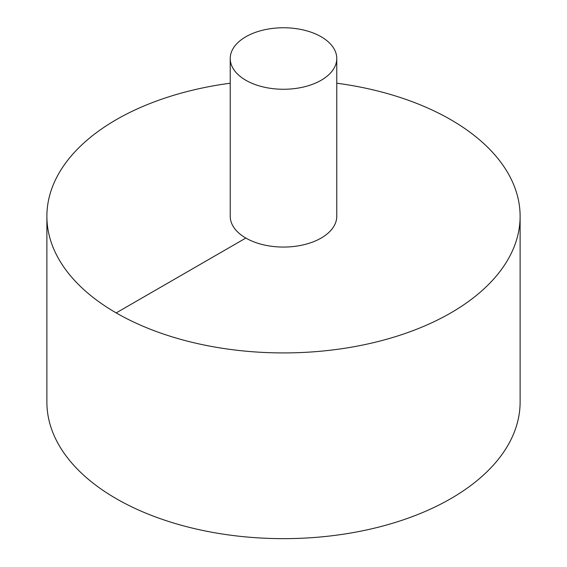 <?xml version="1.0" encoding="UTF-8"?>
<svg xmlns="http://www.w3.org/2000/svg" width="567" height="567" viewBox="0 0 567 567"><rect width="100%" height="100%" fill="white"/><g stroke="black" fill="none" stroke-linecap="round" stroke-linejoin="round"><path stroke-width="0.85" d="M230.23 83.207A236.616 136.612 0 0 0 116.185 119.715A236.616 136.612 0 0 0 46.884 216.31L46.884 402.038A236.616 136.612 0 0 0 283.5 538.65A236.616 136.612 0 0 0 520.116 402.038L520.116 216.31A236.616 136.612 0 0 0 336.77 83.207M46.884 216.31A236.616 136.612 0 0 0 283.5 352.922A236.616 136.612 0 0 0 520.116 216.31M230.23 58.514L230.23 216.31A53.27 30.753 0 0 0 283.5 247.063A53.27 30.753 0 0 0 336.77 216.31L336.77 58.514A53.27 30.753 0 0 0 303.884 30.101A53.27 30.753 0 0 0 245.83 36.77A53.27 30.753 0 0 0 230.23 58.514A53.27 30.753 0 0 0 283.5 89.267A53.27 30.753 0 0 0 336.77 58.514M116.185 312.906L245.83 238.055"/></g></svg>
